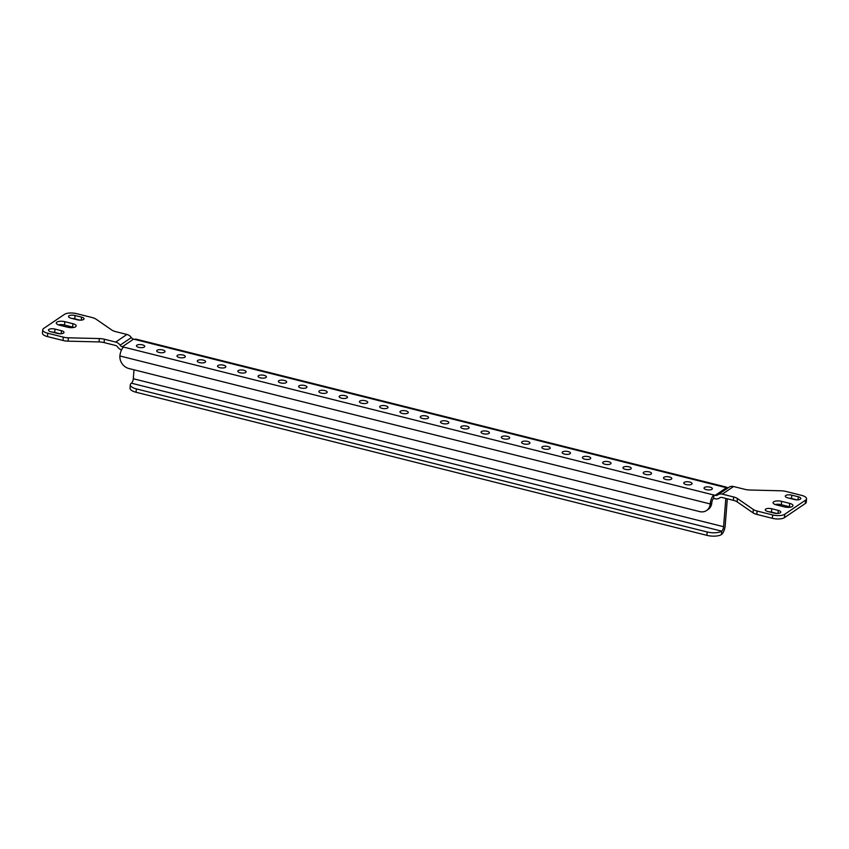 <?xml version="1.0" encoding="UTF-8"?>
<svg xmlns="http://www.w3.org/2000/svg" width="849" height="849" viewBox="0 0 849 849"><rect width="100%" height="100%" fill="white"/><g stroke="black" fill="none" stroke-linecap="round" stroke-linejoin="round"><path stroke-width="1.27" d="M162.721 349.937A4.171 1.528 4.5 0 0 156.715 350.87A4.171 1.528 4.5 0 0 159.028 352.441A4.171 1.528 4.5 0 0 165.035 351.518A4.171 1.528 4.5 0 0 162.721 349.937M142.452 344.864A4.171 1.528 4.5 0 0 136.445 345.787A4.171 1.528 4.5 0 0 138.758 347.358A4.171 1.528 4.5 0 0 144.765 346.434A4.171 1.528 4.5 0 0 142.452 344.864M182.991 355.02A4.171 1.528 4.5 0 0 176.985 355.943A4.171 1.528 4.5 0 0 179.298 357.525A4.171 1.528 4.5 0 0 185.305 356.601A4.171 1.528 4.5 0 0 182.991 355.02M203.261 360.103A4.171 1.528 4.5 0 0 197.265 361.027A4.171 1.528 4.5 0 0 199.579 362.608A4.171 1.528 4.5 0 0 205.575 361.685A4.171 1.528 4.5 0 0 203.261 360.103M223.531 365.187A4.171 1.528 4.5 0 0 217.535 366.11A4.171 1.528 4.5 0 0 219.849 367.691A4.171 1.528 4.5 0 0 225.855 366.768A4.171 1.528 4.5 0 0 223.531 365.187M243.812 370.27A4.171 1.528 4.5 0 0 237.805 371.193A4.171 1.528 4.5 0 0 240.118 372.764A4.171 1.528 4.5 0 0 246.125 371.841A4.171 1.528 4.5 0 0 243.812 370.27M264.081 375.343A4.171 1.528 4.5 0 0 258.075 376.266A4.171 1.528 4.5 0 0 260.388 377.847A4.171 1.528 4.5 0 0 266.395 376.924A4.171 1.528 4.5 0 0 264.081 375.343M284.351 380.426A4.171 1.528 4.5 0 0 278.345 381.35A4.171 1.528 4.5 0 0 280.658 382.931A4.171 1.528 4.5 0 0 286.665 382.008A4.171 1.528 4.5 0 0 284.351 380.426M304.621 385.51A4.171 1.528 4.5 0 0 298.615 386.433A4.171 1.528 4.5 0 0 300.928 388.014A4.171 1.528 4.5 0 0 306.935 387.091A4.171 1.528 4.5 0 0 304.621 385.51M324.891 390.593A4.171 1.528 4.5 0 0 318.884 391.516A4.171 1.528 4.5 0 0 321.198 393.098A4.171 1.528 4.5 0 0 327.205 392.174A4.171 1.528 4.5 0 0 324.891 390.593M345.161 395.676A4.171 1.528 4.5 0 0 339.154 396.6A4.171 1.528 4.5 0 0 341.468 398.17A4.171 1.528 4.5 0 0 347.474 397.247A4.171 1.528 4.5 0 0 345.161 395.676M365.431 400.749A4.171 1.528 4.5 0 0 359.424 401.673A4.171 1.528 4.5 0 0 361.738 403.254A4.171 1.528 4.5 0 0 367.744 402.33A4.171 1.528 4.5 0 0 365.431 400.749M385.701 405.833A4.171 1.528 4.5 0 0 379.694 406.756A4.171 1.528 4.5 0 0 382.008 408.337A4.171 1.528 4.5 0 0 388.014 407.414A4.171 1.528 4.5 0 0 385.701 405.833M405.971 410.916A4.171 1.528 4.5 0 0 399.964 411.839A4.171 1.528 4.5 0 0 402.288 413.421A4.171 1.528 4.5 0 0 408.284 412.497A4.171 1.528 4.5 0 0 405.971 410.916M426.24 415.999A4.171 1.528 4.5 0 0 420.244 416.923A4.171 1.528 4.5 0 0 422.558 418.504A4.171 1.528 4.5 0 0 428.565 417.581A4.171 1.528 4.5 0 0 426.24 415.999M446.521 421.083A4.171 1.528 4.5 0 0 440.514 422.006A4.171 1.528 4.5 0 0 442.828 423.577A4.171 1.528 4.5 0 0 448.834 422.653A4.171 1.528 4.5 0 0 446.521 421.083M466.791 426.156A4.171 1.528 4.5 0 0 460.784 427.079A4.171 1.528 4.5 0 0 463.098 428.66A4.171 1.528 4.5 0 0 469.104 427.737A4.171 1.528 4.5 0 0 466.791 426.156M487.061 431.239A4.171 1.528 4.5 0 0 481.054 432.162A4.171 1.528 4.5 0 0 483.368 433.743A4.171 1.528 4.5 0 0 489.374 432.82A4.171 1.528 4.5 0 0 487.061 431.239M507.331 436.322A4.171 1.528 4.5 0 0 501.324 437.246A4.171 1.528 4.5 0 0 503.637 438.827A4.171 1.528 4.5 0 0 509.644 437.904A4.171 1.528 4.5 0 0 507.331 436.322M527.6 441.406A4.171 1.528 4.5 0 0 521.594 442.329A4.171 1.528 4.5 0 0 523.907 443.91A4.171 1.528 4.5 0 0 529.914 442.987A4.171 1.528 4.5 0 0 527.6 441.406M547.87 446.489A4.171 1.528 4.5 0 0 541.864 447.412A4.171 1.528 4.5 0 0 544.177 448.983A4.171 1.528 4.5 0 0 550.184 448.06A4.171 1.528 4.5 0 0 547.87 446.489M568.14 451.562A4.171 1.528 4.5 0 0 562.134 452.485A4.171 1.528 4.5 0 0 564.447 454.066A4.171 1.528 4.5 0 0 570.454 453.143A4.171 1.528 4.5 0 0 568.14 451.562M588.41 456.645A4.171 1.528 4.5 0 0 582.403 457.569A4.171 1.528 4.5 0 0 584.717 459.15A4.171 1.528 4.5 0 0 590.724 458.227A4.171 1.528 4.5 0 0 588.41 456.645M608.68 461.729A4.171 1.528 4.5 0 0 602.673 462.652A4.171 1.528 4.5 0 0 604.997 464.233A4.171 1.528 4.5 0 0 610.993 463.31A4.171 1.528 4.5 0 0 608.68 461.729M628.95 466.812A4.171 1.528 4.5 0 0 622.954 467.735A4.171 1.528 4.5 0 0 625.267 469.317A4.171 1.528 4.5 0 0 631.263 468.393A4.171 1.528 4.5 0 0 628.95 466.812M649.23 471.895A4.171 1.528 4.5 0 0 643.224 472.819A4.171 1.528 4.5 0 0 645.537 474.389A4.171 1.528 4.5 0 0 651.544 473.466A4.171 1.528 4.5 0 0 649.23 471.895M669.5 476.968A4.171 1.528 4.5 0 0 663.494 477.891A4.171 1.528 4.5 0 0 665.807 479.473A4.171 1.528 4.5 0 0 671.814 478.549A4.171 1.528 4.5 0 0 669.5 476.968M689.77 482.052A4.171 1.528 4.5 0 0 683.763 482.975A4.171 1.528 4.5 0 0 686.077 484.556A4.171 1.528 4.5 0 0 692.084 483.633A4.171 1.528 4.5 0 0 689.77 482.052M710.04 487.135A4.171 1.528 4.5 0 0 704.033 488.058A4.171 1.528 4.5 0 0 706.347 489.64A4.171 1.528 4.5 0 0 712.353 488.716A4.171 1.528 4.5 0 0 710.04 487.135M717.883 494.765L728.824 487.337A7.259 6.134 55.9 0 1 728.973 487.241L717.734 494.861A7.259 6.134 -124.1 0 1 722.34 494.129L733.653 496.973A9.074 3.332 -175.5 0 1 737.42 498.512L753.328 509.496A9.074 3.332 4.5 0 0 757.096 511.045L772.632 514.94A9.074 3.332 4.5 0 0 784.752 514.25L805.616 500.103A9.074 3.332 4.5 0 0 806.55 498.788L806.285 502.152A9.074 3.332 -175.5 0 1 805.351 503.468L784.487 517.614A9.074 3.332 -175.5 0 1 772.367 518.304L756.83 514.409A9.074 3.332 -175.5 0 1 753.063 512.86L737.155 501.876A9.074 3.332 4.5 0 0 733.387 500.337L722.074 497.493A3.629 3.067 -124.1 0 0 719.772 497.864A3.629 3.067 -124.1 0 0 719.697 497.907A7.259 6.134 55.9 0 1 719.559 498.002A7.259 6.134 55.9 0 1 714.964 498.734L713.659 498.405L713.924 495.041L715.229 495.36L726.457 487.751L133.58 339.133A3.629 3.067 -124.1 0 1 131.362 337.573A7.259 6.134 55.9 0 0 126.925 334.453L115.613 331.619A9.074 3.332 -175.5 0 1 111.845 330.07L95.937 319.086A9.074 3.332 4.5 0 0 92.17 317.547L76.633 313.652A9.074 3.332 4.5 0 0 64.513 314.332L43.649 328.478A9.074 3.332 4.5 0 0 42.715 329.805A9.074 3.332 4.5 0 0 47.746 333.233L63.282 337.127A9.074 3.332 4.5 0 0 68.345 337.796L99.322 338.56A9.074 3.332 -175.5 0 1 104.385 339.229L115.697 342.073L126.925 334.453M115.697 342.073A7.259 6.134 -124.1 0 1 120.123 345.193A3.629 3.067 55.9 0 0 122.341 346.753L713.924 495.041A7.259 2.812 104.1 0 0 710.189 503.945L119.9 355.975A7.259 2.812 -75.9 0 1 123.636 347.071M134.004 369.803L133.304 378.739A3.629 1.411 -75.9 0 1 131.425 383.196L721.714 531.166L721.459 534.53A10.888 4.001 -175.5 0 1 706.909 535.348L707.175 531.983A10.888 4.001 4.5 0 0 721.714 531.166A3.629 1.411 104.1 0 0 723.592 526.709L725.81 498.437M721.459 534.53A7.259 2.812 104.1 0 0 725.195 525.627L727.306 498.809M713.659 498.405A3.629 1.411 104.1 0 0 711.791 502.852A10.888 9.201 55.9 0 1 708.172 509.432L706.57 510.514A10.888 9.201 -124.1 0 0 710.189 503.945L711.791 502.852M119.9 355.975A10.888 9.201 -124.1 0 0 128.836 368.508L699.661 511.597A10.888 9.201 -124.1 0 0 706.57 510.514M134.874 339.462A7.259 2.812 -75.9 0 1 136.105 339.144L726.394 487.114A7.259 2.812 104.1 0 0 725.163 487.422M727.264 487.846A7.259 2.812 104.1 0 0 726.394 487.114M706.909 535.348L136.084 392.259A10.888 4.001 -175.5 0 1 130.046 388.142L130.311 384.777A10.888 4.001 4.5 0 0 136.349 388.895L136.084 392.259M131.425 383.196A10.888 4.001 4.5 0 0 130.311 384.777M707.175 531.983L136.349 388.895M121.503 349.937A7.259 6.134 55.9 0 1 117.65 346.997A3.629 3.067 -124.1 0 0 115.432 345.437L104.119 342.593A9.074 3.332 4.5 0 0 99.057 341.924L68.079 341.16A9.074 3.332 -175.5 0 1 63.017 340.491L47.48 336.597A9.074 3.332 -175.5 0 1 42.45 333.169L42.715 329.805M80.018 320.158L74.765 318.853A4.532 1.666 4.5 0 0 72.261 318.513M59.961 333.763L54.707 332.447A4.532 1.666 4.5 0 0 52.203 332.118M73.842 327.449A5.901 2.165 4.5 0 0 72.643 327.067L64.535 325.04A5.901 2.165 4.5 0 0 58.379 324.827M77.514 319.829A4.532 1.666 4.5 0 0 84.04 318.821A4.532 1.666 4.5 0 0 81.525 317.112L75.03 315.488A4.532 1.666 4.5 0 0 68.504 316.486A4.532 1.666 4.5 0 0 71.019 318.205L77.514 319.829M57.445 333.434A4.532 1.666 4.5 0 0 63.983 332.426A4.532 1.666 4.5 0 0 61.457 330.707L54.973 329.083A4.532 1.666 4.5 0 0 48.446 330.091A4.532 1.666 4.5 0 0 50.961 331.8L57.445 333.434M64.8 321.675A5.901 2.165 4.5 0 0 56.31 322.981A5.901 2.165 4.5 0 0 59.579 325.209L67.687 327.236A5.901 2.165 4.5 0 0 76.177 325.931A5.901 2.165 4.5 0 0 72.908 323.702L64.8 321.675L64.535 325.04M717.734 494.861A7.259 6.134 -124.1 0 0 717.596 494.956A3.629 3.067 55.9 0 1 717.522 494.999A3.629 3.067 55.9 0 1 715.229 495.36M726.457 487.751A3.629 3.067 -124.1 0 0 728.633 487.464M728.973 487.241A7.259 6.134 55.9 0 1 733.568 486.519L744.881 489.353A9.074 3.332 -175.5 0 0 749.943 490.022L780.921 490.786A9.074 3.332 4.5 0 1 785.983 491.454L801.52 495.349A9.074 3.332 4.5 0 1 806.55 498.788M790.621 507.118A5.901 2.165 4.5 0 0 789.421 506.747L781.313 504.709A5.901 2.165 4.5 0 0 775.158 504.508M796.797 499.838L791.555 498.522A4.532 1.666 4.5 0 0 789.039 498.183M776.739 513.433L771.486 512.117A4.532 1.666 4.5 0 0 768.982 511.788M784.465 506.917A5.901 2.165 4.5 0 0 792.955 505.611A5.901 2.165 4.5 0 0 789.687 503.372L781.579 501.345A5.901 2.165 4.5 0 0 773.089 502.65A5.901 2.165 4.5 0 0 776.357 504.879L784.465 506.917M791.809 495.158A4.532 1.666 4.5 0 0 785.283 496.156A4.532 1.666 4.5 0 0 787.798 497.875L794.293 499.499A4.532 1.666 4.5 0 0 800.819 498.501A4.532 1.666 4.5 0 0 798.304 496.782L791.809 495.158L791.555 498.522M771.752 508.753A4.532 1.666 4.5 0 0 765.225 509.761A4.532 1.666 4.5 0 0 767.74 511.48L774.235 513.104A4.532 1.666 4.5 0 0 780.762 512.096A4.532 1.666 4.5 0 0 778.246 510.387L771.752 508.753L771.486 512.117M122.341 346.753L133.58 339.133M723.592 526.709L133.304 378.739M120.123 345.193L131.362 337.573M104.385 339.229L104.119 342.593M722.34 494.129L733.568 486.519M733.387 500.337L733.653 496.973M99.057 341.924L99.322 338.56M68.345 337.796L68.079 341.16M63.017 340.491L63.282 337.127M47.746 333.233L47.48 336.597M805.351 503.468L805.616 500.103M784.752 514.25L784.487 517.614M772.367 518.304L772.632 514.94M757.096 511.045L756.83 514.409M753.063 512.86L753.328 509.496M737.42 498.512L737.155 501.876M778.002 513.401L778.246 510.387M798.06 499.796L798.304 496.782M789.421 506.747L789.687 503.372M781.313 504.709L781.579 501.345M72.643 327.067L72.908 323.702M61.224 333.721L61.457 330.707M54.707 332.447L54.973 329.083M81.281 320.126L81.525 317.112M74.765 318.853L75.03 315.488"/></g></svg>
